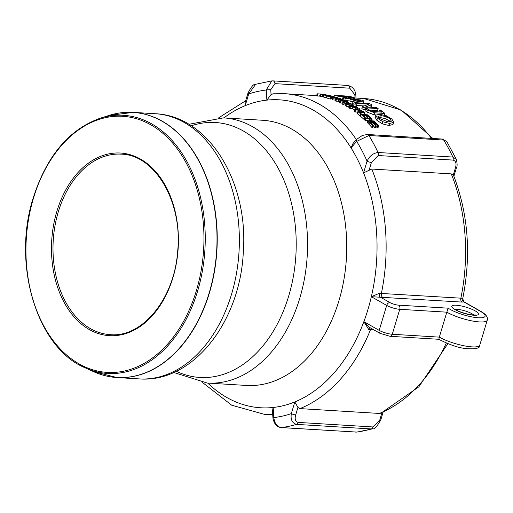 <?xml version="1.0" encoding="UTF-8"?>
<svg xmlns="http://www.w3.org/2000/svg" width="513" height="513" viewBox="0 0 513 513"><rect width="100%" height="100%" fill="white"/><g stroke="black" fill="none" stroke-linecap="round" stroke-linejoin="round"><path stroke-width="0.77" d="M381.961 412.747L379.774 420.038A3.213 0.744 16.7 0 0 380.813 419.807C376.914 426.681 374.336 429.657 373.079 428.727L373.098 428.721M379.774 420.038L372.983 426.963A3.213 2.225 93.5 0 1 371.303 428.945L373.079 428.727M372.983 426.963L298.149 422.404C295.36 421.519 294.539 419.018 295.687 414.914A3.213 0.744 -163.3 0 1 291.326 413.619C290.448 419.499 292.16 423.09 296.469 424.386L371.303 428.945A174.08 120.536 93.5 0 1 356.105 432.119A3.213 2.225 93.5 0 1 355.83 432.126A3.213 2.225 93.5 0 1 355.554 432.081M298.149 422.404A3.213 2.225 93.5 0 1 296.469 424.386A174.08 120.536 -86.5 0 1 281.271 427.553A3.213 2.225 93.5 0 1 281.002 427.566L356.965 432.093L281.271 427.553C277.026 426.72 274.545 423.385 273.82 417.563A3.213 0.423 176.2 0 0 272.929 417.915L272.467 410.945L273.153 407.476A154.259 106.813 -86.5 0 0 294.84 401.923L297.925 407.457L299.932 408.605L379.396 413.446L380.941 413.164L418.845 386.815L447.849 343.672M456.378 159.396C457.295 163.827 457.352 166.475 456.551 167.341A3.213 0.744 -163.3 0 1 455.518 167.578L453.28 175.036L451.267 173.888L371.803 169.046L363.563 172.849A154.259 106.813 -86.5 0 0 351.033 147.872L353.021 143.493L356.573 139.408A3.213 1.725 41 0 0 356.567 139.414A3.213 1.725 41 0 0 356.682 141.376L368.892 135.503L443.726 140.062L446.791 141.53L456.378 159.389L452.876 157.055A3.213 2.225 93.5 0 1 453.05 160.088C455.839 160.979 456.66 163.474 455.518 167.578M462.694 298.797L462.142 298.245A3.213 2.834 80.3 0 0 464.028 302.029L480.11 311.154A20.892 4.841 -163.3 0 1 477.128 317.675A20.892 4.841 -163.3 0 1 448.163 308.172L398.607 305.158A6.425 1.488 -163.3 0 1 389.899 302.555L379.934 296.905A3.213 1.359 100.3 0 1 379.594 293.218L371.348 296.706L462.066 302.086L464.098 301.875L462.694 298.797C471.376 255.359 468.369 214.338 453.678 175.735L453.28 175.036M367.302 134.483A3.213 2.225 93.5 0 1 367.391 134.489L442.219 139.049A3.213 2.225 93.5 0 1 442.232 139.049A3.213 2.225 93.5 0 1 443.726 140.062A174.08 120.536 93.5 0 1 452.876 157.055L378.043 152.496C373.143 153.143 369.488 156.029 367.071 161.153A3.213 0.744 16.7 0 0 371.425 162.454L378.216 155.529L453.05 160.088M356.644 139.337A3.213 1.725 41 0 0 356.573 139.408L362.402 135.413L367.404 134.489A3.213 2.225 93.5 0 1 367.404 134.489A3.213 2.225 93.5 0 1 368.892 135.503A174.08 120.536 -86.5 0 1 378.043 152.496A3.213 2.225 93.5 0 1 378.216 155.529M356.022 98.047L355.823 95.078A3.213 0.423 176.2 0 0 354.836 94.841L355.047 97.989M347.481 85.44A3.213 2.225 93.5 0 1 347.75 85.434L272.929 80.874A3.213 2.225 93.5 0 0 272.653 80.881L271.775 80.913L266.215 90.032A3.213 0.423 -3.8 0 1 270.749 89.717L274.949 83.632L349.783 88.191L354.836 94.841M273.326 93.808L271.069 94.52L266.888 100.118A154.259 106.813 -86.5 0 0 245.195 105.672L245.131 102.562L247.939 93.193A3.213 0.744 16.7 0 0 248.709 93.975L255.673 84.273C253.813 83.709 251.235 86.684 247.946 93.199A3.213 0.744 16.7 0 1 247.952 93.167M369.565 122.184A162.833 112.751 93.5 0 1 372.534 125.371L373.252 125.416A162.833 112.751 -86.5 0 0 370.918 122.889L373.175 123.03A162.833 112.751 93.5 0 1 375.349 125.377L376.067 125.422A162.833 112.751 -86.5 0 0 373.894 123.069L375.561 123.171A162.833 112.751 93.5 0 1 377.889 125.698L378.607 125.743A162.833 112.751 -86.5 0 0 375.644 122.556L369.565 122.184L368.95 124.242A160.691 111.263 -86.5 0 1 371.912 127.448L372.534 125.371M375.349 125.377L374.727 127.455A160.691 111.263 -86.5 0 0 373.156 125.73M376.067 125.422L375.445 127.5L374.727 127.455M373.175 123.03L372.656 124.755M373.252 125.416L372.63 127.493L371.912 127.448M375.561 123.171L375.176 124.441M377.889 125.698L377.267 127.775A160.691 111.263 -86.5 0 0 375.837 126.192M378.607 125.743L377.985 127.814L377.267 127.775M323.312 94.52L325.928 94.655L324.748 94.405A162.833 112.751 -86.5 0 0 323.241 94.174L317.169 93.802L316.547 95.873A160.691 111.263 -86.5 0 1 317.342 95.989L317.964 93.924L320.227 94.059A162.833 112.751 93.5 0 1 320.901 94.168L323.267 94.661M322.696 96.572L320.279 96.232A160.691 111.263 -86.5 0 0 319.605 96.13L317.342 95.989M320.227 94.059L319.605 96.13M323.337 94.251A162.833 112.751 93.5 0 1 323.998 94.354L321.459 94.187A162.833 112.751 -86.5 0 0 320.914 94.103L323.28 94.45M317.169 93.802A162.833 112.751 93.5 0 1 317.964 93.924M324.819 94.552L324.331 94.546M331.212 95.88L327.435 94.995L322.741 94.725L326.531 95.598L331.212 95.88L331.116 96.2L331.218 95.867M329.455 95.424L330.115 95.7L328.756 95.713L323.838 94.886L327.525 95.091L329.455 95.424L329.359 95.739M326.832 97.759L322.138 96.758L322.741 94.738M393.086 124.184L393.67 122.286L391.906 119.093L386.379 115.771L379.646 114.303L375.67 115.111L377.433 118.214L382.91 121.78L389.572 123.447L393.612 122.427L392.996 124.479L388.957 125.505L382.294 123.825L376.824 120.241L375.061 117.131M375.67 115.111L375.009 117.272M390.399 121.773L385.763 118.702L380.633 117.644L378.434 117.701M379.043 118.317L377.895 116.374L381.236 115.624L386.366 116.675L390.316 119.003L391.342 121.26L388.052 121.895L379.043 118.317M330.699 96.989L331.417 97.028A162.833 112.751 -86.5 0 0 328.859 96.232L334.213 96.559A162.833 112.751 -86.5 0 0 333.444 96.341L327.371 95.969A162.833 112.751 93.5 0 1 330.699 96.989L330.09 99.003A160.691 111.263 -86.5 0 0 326.762 98.002L327.371 95.969M332.334 98.509L331 98.432M334.213 96.559L333.867 97.714M331.417 97.028L330.814 99.047L330.09 99.003M362.46 106.576A162.833 112.751 93.5 0 1 364.256 107.717L363.653 109.718A160.691 111.263 -86.5 0 0 361.857 108.576L362.46 106.576L369.02 104.203L357.048 103.472L356.452 105.466A160.691 111.263 -86.5 0 0 354.913 104.671L355.509 102.677A162.833 112.751 93.5 0 1 357.048 103.472M364.127 105.934L356.452 105.466M364.256 107.717L378.139 108.564A162.833 112.751 -86.5 0 0 376.645 107.608L365.654 106.941L371.733 104.748A162.833 112.751 -86.5 0 0 369.398 103.523L355.509 102.677M378.139 108.564L377.542 110.564L368.943 110.038M365.237 109.814L363.653 109.718M371.733 104.748L371.136 106.742L369.809 107.198M343.524 100.599L344.313 100.388L343.242 99.785A162.833 112.751 -86.5 0 0 341.844 99.208L335.765 98.836A162.833 112.751 93.5 0 1 336.509 99.137L338.772 99.278A162.833 112.751 93.5 0 1 339.401 99.541L343.441 100.869M344.204 100.92L344.313 100.388M342.498 99.721L343.255 100.131L342.729 100.253L339.965 99.528A162.833 112.751 -86.5 0 0 339.465 99.317L341.882 99.464A162.833 112.751 93.5 0 1 342.498 99.721L342.351 100.215M343.229 100.227L342.729 100.253M335.765 98.836L335.162 100.843A160.691 111.263 -86.5 0 1 335.906 101.144L336.509 99.137M341.882 99.464L341.696 100.099M338.772 99.278L338.17 101.279L335.906 101.144M339.612 101.863L338.798 101.542A160.691 111.263 -86.5 0 0 338.17 101.279M343.62 97.752A162.833 112.751 93.5 0 1 345.371 98.342L350.43 99.003A162.833 112.751 93.5 0 1 355.304 100.978L352.566 101.26A162.833 112.751 93.5 0 1 354.329 102.087L363.961 101.01A162.833 112.751 -86.5 0 0 361.87 100.157L343.62 97.752L343.037 99.695M363.961 101.01L363.358 103.01L362.479 103.1M354.329 102.087L353.726 104.088A160.691 111.263 -86.5 0 0 351.969 103.26L352.566 101.26M355.137 103.915L353.726 104.088M356.42 100.875A162.833 112.751 -86.5 0 0 352.476 99.272L360.985 100.445L356.42 100.875M345.371 98.342L344.768 100.356A160.691 111.263 -86.5 0 0 343.736 100.003M350.43 99.003L349.828 101.016L344.768 100.356M352.348 101.984A160.691 111.263 -86.5 0 0 349.828 101.016M344.197 102.76L344.909 101.927L347.814 102.613L348.532 102.376L347.461 101.702A162.833 112.751 -86.5 0 0 346.051 101.029L339.972 100.657A162.833 112.751 93.5 0 1 340.703 101.003L343.12 101.151A162.833 112.751 93.5 0 1 343.954 101.555L343.261 102.273A162.833 112.751 93.5 0 1 344.197 102.76L343.595 104.761A160.691 111.263 -86.5 0 0 342.658 104.267L343.261 102.273M348.365 103.113L348.532 102.376M346.801 101.683L347.461 102.093L347 102.222L344.435 101.497A162.833 112.751 -86.5 0 0 343.793 101.189L346.083 101.33A162.833 112.751 93.5 0 1 346.801 101.683L346.653 102.19M347.436 102.19L347 102.222M339.972 100.657L339.375 102.658A160.691 111.263 -86.5 0 1 340.106 103.004L340.703 101.003M344.909 101.927L343.595 104.761M345.339 104.261L344.306 103.927M346.083 101.33L345.865 102.042M343.12 101.151L342.524 103.151L340.106 103.004M342.934 103.35A160.691 111.263 -86.5 0 0 342.524 103.151M348.635 97.367L353.451 98.105L354.65 97.848L351.738 96.938A162.833 112.751 -86.5 0 0 348.173 96.149L334.29 95.303A162.833 112.751 93.5 0 1 338.144 96.168L347.57 97.906L349.154 97.836L348.628 97.393M343.075 97.29L342.466 99.31L341.299 99.08M343.12 99.432L342.466 99.31M334.29 95.303L333.937 96.482M335.451 97.72A160.691 111.263 -86.5 0 0 333.957 97.406M342.787 96.085A162.833 112.751 93.5 0 1 344.807 96.566L346.769 97.162L345.672 97.342L339.099 96.111A162.833 112.751 -86.5 0 0 337.657 95.777L342.787 96.085L342.543 96.906M348.391 96.431A162.833 112.751 93.5 0 1 350.097 96.829L352.149 97.438L351.367 97.541L346.346 96.656A162.833 112.751 -86.5 0 0 344.332 96.181L348.391 96.431L348.192 97.098M354.47 99.15L354.65 97.848M345.659 103.216L346.564 104.133L349.109 105.197L352.085 105.723L353.81 105.441L353.566 106.242L353.79 105.479L352.893 104.524L350.347 103.504L345.659 103.216L345.044 105.255L345.967 106.133L349.398 107.422M352.2 104.479L352.752 105.133L351.347 105.28L347.269 104.177L346.679 103.607L350.379 103.773L352.2 104.479L351.956 105.293M384.974 113.444A162.833 112.751 -86.5 0 0 380.941 110.455L379.466 110.366A162.833 112.751 93.5 0 1 381.954 112.174L371.367 111.302L367.475 108.737A162.833 112.751 -86.5 0 0 367.385 108.679L365.609 108.57L367.436 110.006L374.702 112.822L384.974 113.444L384.468 115.136M375.792 114.931L374.099 114.829L366.833 112.007L365.012 110.571L365.609 108.57M379.466 110.366L378.979 111.988M357.369 108.448L358.202 108.115L357.215 107.23A162.833 112.751 -86.5 0 0 355.894 106.39L349.815 106.018A162.833 112.751 93.5 0 1 350.52 106.46L352.784 106.595A162.833 112.751 93.5 0 1 353.374 106.98L357.369 108.448L357.022 109.609M357.843 109.481L358.202 108.115M356.471 107.159L357.176 107.762L356.625 107.954L353.951 106.948A162.833 112.751 -86.5 0 0 353.47 106.64L355.894 106.787A162.833 112.751 93.5 0 1 356.471 107.159L356.246 107.916M357.131 107.903L356.625 107.954M349.815 106.018L349.218 108.012A160.691 111.263 -86.5 0 1 349.917 108.455L350.52 106.46M355.894 106.787L355.599 107.756M352.784 106.595L352.181 108.596L349.917 108.455M354.964 110.051L352.771 108.974A160.691 111.263 -86.5 0 0 352.181 108.596M341.325 99.003A162.833 112.751 -86.5 0 0 340.529 98.695L336.381 97.977L337.592 97.63A162.833 112.751 -86.5 0 0 336.752 97.348L335.201 97.797L332.597 97.637A162.833 112.751 93.5 0 1 333.347 97.906L341.273 99.169M336.034 98.073L335.803 98.836M333.347 97.906L332.745 99.92A160.691 111.263 -86.5 0 0 331.994 99.65L332.597 97.637M335.393 100.08L332.745 99.92M337.592 97.63L337.432 98.156M363.46 111.642A162.833 112.751 -86.5 0 0 362.736 111.097L358.715 109.936L360.062 109.154A162.833 112.751 -86.5 0 0 359.292 108.621L357.574 109.641L354.97 109.481A162.833 112.751 93.5 0 1 355.656 109.974L358.343 110.141L363.46 111.642L363.358 111.969M360.062 109.154L359.735 110.231M354.97 109.481L354.368 111.481A160.691 111.263 -86.5 0 1 355.054 111.981L355.656 109.974M357.702 112.142L355.054 111.981M358.343 110.141L357.894 111.635M357.856 111.635A162.833 112.751 93.5 0 1 360.78 113.989L360.177 116.009A160.691 111.263 -86.5 0 0 357.253 113.642L357.856 111.635L363.929 112.007A162.833 112.751 -86.5 0 1 364.602 112.533L363.999 114.546L361.396 114.386M360.78 113.989L361.498 114.033L361.376 114.431M360.819 116.047L360.177 116.009M361.498 114.033A162.833 112.751 -86.5 0 0 359.247 112.206L364.602 112.533M361.306 114.431A162.833 112.751 93.5 0 1 364.403 117.156L365.128 117.201A162.833 112.751 -86.5 0 0 362.685 115.04L364.942 115.175A162.833 112.751 93.5 0 1 367.218 117.188L367.936 117.233A162.833 112.751 -86.5 0 0 365.66 115.22L367.321 115.322A162.833 112.751 93.5 0 1 369.764 117.483L370.482 117.528A162.833 112.751 -86.5 0 0 367.379 114.797L361.306 114.431L360.697 116.451A160.691 111.263 -86.5 0 1 363.794 119.189L364.403 117.156M367.218 117.188L366.994 117.932M367.936 117.233L367.712 117.977M364.942 115.175L364.499 116.637M365.128 117.201L364.519 119.234L363.794 119.189M367.321 115.322L367 116.393M369.764 117.483L369.578 118.086M370.482 117.528L370.296 118.131M367.879 120.465A162.833 112.751 93.5 0 1 368.597 121.19L367.981 123.242A160.691 111.263 -86.5 0 0 367.263 122.511L367.879 120.465L370.97 118.702L365.731 118.388L365.121 120.42A160.691 111.263 -86.5 0 0 364.512 119.85L365.121 117.817A162.833 112.751 93.5 0 1 365.731 118.388M367.84 120.587L365.121 120.42M368.597 121.19L374.67 121.555A162.833 112.751 -86.5 0 0 374.073 120.959L369.264 120.664L372.117 119.054A162.833 112.751 -86.5 0 0 371.194 118.189L365.121 117.817M369.232 123.312L367.981 123.242M374.67 121.555L374.394 122.479M372.117 119.054L371.592 120.805M369.36 327.3L363.864 321.657L368.719 329.461A3.213 1.359 100.3 0 1 370.053 327.698M368.719 329.461L370.508 329.673A3.213 2.225 93.5 0 1 371.354 328.435M382.602 297.245A3.213 2.225 93.5 0 1 381.371 293.462L379.594 293.218M462.142 298.245L381.371 293.462A160.691 111.263 -86.5 0 0 371.803 169.046M448.163 308.172L446.81 312.173A24.105 5.585 16.7 0 0 471.594 320.843A24.105 5.585 16.7 0 0 487.254 320.157C488.12 317.207 485.965 314.27 480.796 311.353A3.213 2.193 119.6 0 0 480.11 311.154M438.878 339.119L439.32 337.131A24.105 5.585 -163.3 0 0 464.105 345.794A24.105 5.585 -163.3 0 0 479.77 345.114C480.412 348.244 475.769 349.379 465.83 348.507C458.968 348.019 449.933 344.941 438.73 339.279L390.027 336.31L379.928 333.303A3.213 2.193 -60.4 0 1 379.197 330.366L363.864 321.657A154.259 106.813 -86.5 0 0 371.348 296.706L386.687 305.408A3.213 2.193 -60.4 0 1 389.899 302.555M398.607 305.158A3.213 2.225 93.5 0 1 399.749 309.307L392.265 334.264L439.32 337.131L446.81 312.173L399.749 309.307A9.644 2.232 16.7 0 1 386.687 305.408L379.197 330.366A9.644 2.232 -163.3 0 0 392.265 334.264A3.213 2.225 93.5 0 1 390.027 336.31M363.864 321.657A154.259 106.813 -86.5 0 1 294.84 401.923L291.326 413.619A164.436 113.86 93.5 0 1 273.82 417.563L273.153 407.476A154.259 106.813 -86.5 0 1 207.733 383.083M295.687 414.914L297.925 407.457M369.187 169.912L371.425 162.454M223.892 117.9A154.259 106.813 -86.5 0 1 245.195 105.672L248.709 93.975A164.436 113.86 93.5 0 1 266.215 90.032L266.888 100.118A154.259 106.813 -86.5 0 1 351.033 147.872L356.682 141.376A164.436 113.86 93.5 0 1 367.071 161.153L363.563 172.849A154.259 106.813 -86.5 0 1 371.348 296.706M355.823 95.085C355.31 89.73 352.623 86.517 347.75 85.434A3.213 2.225 93.5 0 1 349.783 88.191M271.813 80.907L272.922 80.874A3.213 2.225 93.5 0 1 274.949 83.632M271.069 94.52L270.749 89.717M272.935 417.915C273.955 423.719 276.642 426.931 281.002 427.566A3.213 2.225 93.5 0 1 280.951 427.56M272.73 414.946L264.875 414.472A160.691 111.263 -86.5 0 0 272.704 414.549M320.901 94.168L320.279 96.232M327.525 95.091L327.371 95.591M325.204 94.873L325.095 95.245M323.818 95.078L323.209 97.124M326.531 95.598L325.922 97.63M389.572 123.447L388.957 125.505M382.91 121.78L382.294 123.825M377.433 118.214L376.824 120.241M381.236 115.624L380.633 117.644M386.366 116.675L385.763 118.702M390.316 119.003L389.707 121.036M339.401 99.541L338.798 101.542M341.69 100.298L341.549 100.753M347.814 102.613L347.686 103.036M347.57 97.906L347.474 98.239M338.144 96.168L337.541 98.175M344.807 96.566L344.601 97.246M350.097 96.829L349.924 97.406M353.451 98.105L353.188 98.983M345.634 103.305L345.057 105.216M350.379 103.773L349.975 105.114M348.103 103.421L347.795 104.447M346.564 104.133L345.967 106.133M349.109 105.197L348.513 107.191M352.085 105.723L351.956 106.146M367.436 110.006L366.833 112.007M374.702 112.822L374.099 114.829M353.374 106.98L352.771 108.974M355.567 108.051L355.137 109.493M356.375 139.639A160.691 111.263 -86.5 0 0 284.42 93.687L272.858 93.815M431.491 138.395A160.691 111.263 -86.5 0 0 363.877 98.528L354.804 97.977M455.095 309.454A10.715 2.482 -163.3 0 1 471.883 313.706A10.715 2.482 -163.3 0 1 473.826 315.072M473.909 315.258A13.928 3.225 16.7 0 0 469.331 308.262A13.928 3.225 16.7 0 0 451.959 307.197A13.928 3.225 16.7 0 0 473.909 315.258M299.932 408.605A160.691 111.263 -86.5 0 0 370.508 329.673L373.894 329.878M379.396 413.446A160.691 111.263 -86.5 0 0 446.297 343.056M462.066 302.086A3.213 2.225 93.5 0 1 460.828 298.303A160.691 111.263 -86.5 0 0 451.267 173.888M58.309 211.811A90.416 62.605 93.5 0 1 121.222 154.15C155.106 154.766 182.891 202.148 177.633 251.588C174.33 298.733 142.242 337.817 110.224 334.643A90.416 62.605 93.5 0 1 90.448 328.641A90.416 62.605 93.5 0 1 58.309 211.811M56.86 211.375A91.487 63.349 -86.5 0 0 121.85 334.656A91.487 63.349 -86.5 0 0 166.148 187.014A91.487 63.349 -86.5 0 0 56.86 211.375M33.492 198.114A128.282 88.826 93.5 0 1 186.738 163.948A128.282 88.826 93.5 0 1 124.627 370.982A128.282 88.826 93.5 0 1 33.492 198.114M79.374 364.878A129.314 89.544 -86.5 0 0 84.94 367.718A129.314 89.544 -86.5 0 0 204.905 249.831A129.314 89.544 -86.5 0 0 100.144 118.246C69.031 129.385 46.728 155.92 33.236 197.851C11.786 264.387 37.077 348.019 84.94 367.718L93.475 371.611L117.002 377.555A132.835 91.981 -86.5 0 0 216.89 250.562A132.835 91.981 -86.5 0 0 133.162 112.373A132.835 91.981 -86.5 0 0 121.401 112.745M100.144 118.246L109.089 115.419A132.796 91.955 93.5 0 1 216.666 250.543A132.796 91.955 93.5 0 1 93.475 371.611M105.37 375.76A132.835 91.981 -86.5 0 0 117.002 377.555L139.126 378.902A132.835 91.981 -86.5 0 0 239.013 251.909A132.835 91.981 -86.5 0 0 155.285 113.726L133.162 112.373L109.089 115.419M173.74 372.476L207.316 383.057L246.509 385.449A132.835 91.981 -86.5 0 0 346.397 258.449A132.835 91.981 -86.5 0 0 262.669 120.266L223.469 117.875L188.861 124.3M207.316 383.057A132.835 91.981 -86.5 0 0 307.204 256.064A132.835 91.981 -86.5 0 0 223.469 117.875M176.318 371.284A127.705 88.428 -86.5 0 0 295.879 255.371A127.705 88.428 -86.5 0 0 191.278 125.8M383.07 412.279L380.813 419.807M456.551 167.341L453.883 176.248M446.81 141.562L442.232 139.049M271.768 80.907L255.654 84.273M373.098 428.727L356.984 432.093M322.741 94.725L322.126 96.771M349.206 97.778L349.013 98.432M316.611 95.649L284.42 93.687M475.038 315.296L475.532 314.95L473.204 315.046C458.545 313.122 451.049 306.889 453.736 308.409L453.96 308.973M379.928 333.303L369.341 327.294M480.796 311.353L464.105 301.881M479.77 345.114L487.254 320.157M245.682 100.721L218.814 117.746M264.875 414.472L231.716 405.219L202.673 382.621M432.863 138.478L401.249 110.083L363.877 98.528M139.126 378.902C193.189 383.256 240.385 321.234 243.309 251.889C248.6 182.878 209.317 115.97 155.285 113.726"/></g></svg>
